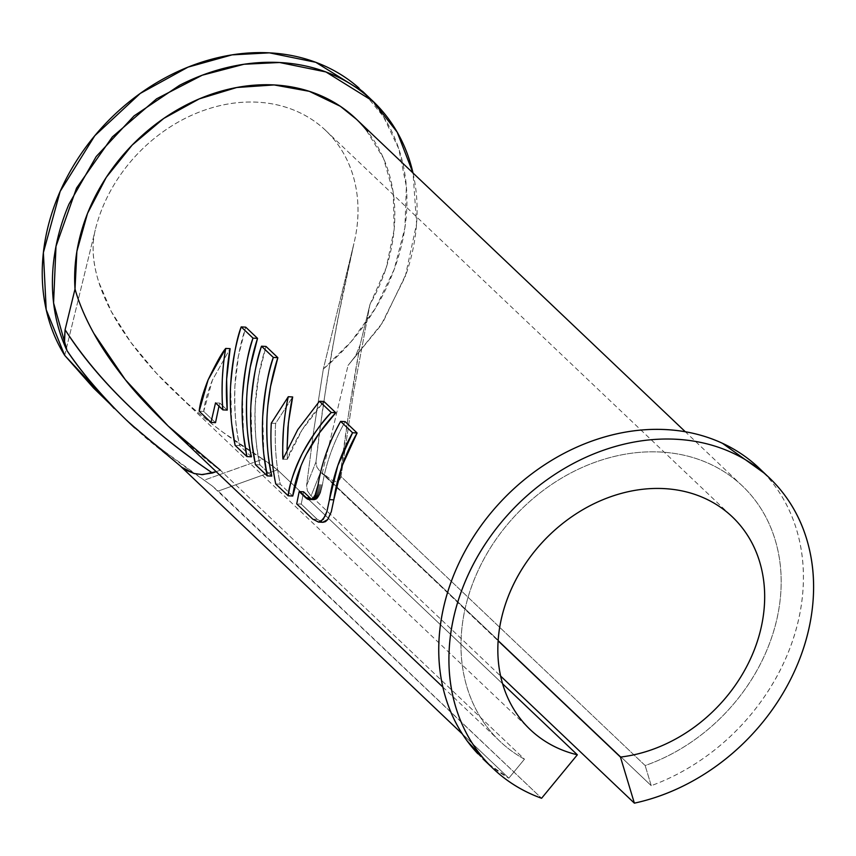 <?xml version="1.0" encoding="UTF-8"?>
<svg xmlns="http://www.w3.org/2000/svg" width="856" height="856" viewBox="0 0 856 856"><rect width="100%" height="100%" fill="white"/><g stroke="black" fill="none" stroke-linecap="round" stroke-linejoin="round"><path stroke-width="0.64" stroke-dasharray="4.28 3.21" d="M168.14 426.01C192.279 448.062 209.667 462.786 220.313 470.179L524.461 759.186A176.047 144.215 -46.5 0 1 493.591 734.801A176.047 144.215 -46.5 0 1 526.066 504.805A176.047 144.215 -46.5 0 1 751.29 495.421A176.047 144.215 -46.5 0 1 645.157 765.542L341.009 476.535L353.656 391.706L369.942 304.543A176.047 144.215 133.5 0 0 367.556 131.524M247.598 385.692L246.731 397.184M251.439 456.804L239.626 445.58C235.86 430.857 234.287 410.987 234.919 385.96L238.417 356.075L245.726 327.153C239.562 346.113 235.956 365.715 234.919 385.96C233.87 406.204 235.443 426.074 239.626 445.58L235.1 445.334L239.626 445.58L251.439 456.804M287.049 449.336L287.338 459.34C288.772 454.022 293.683 444.211 302.061 429.905C310.15 417.696 317.458 408.226 323.964 401.496L302.061 429.905L287.338 459.34L287.06 449.336M306.502 453.98L301.002 465.814M292.741 496.041L280.254 484.175C276.017 464.305 274.466 444.05 275.6 423.431L292.677 396.959L275.6 423.431C274.466 444.05 276.017 464.305 280.254 484.175L275.728 483.94L280.254 484.175L292.741 496.041M316.431 499.187L319.855 494.394L322.391 485.02A176.047 144.215 -46.5 0 1 345.161 421.634A176.047 144.215 133.5 0 0 322.391 485.02L320.476 492.81L318.079 497.55L316.431 499.187L312.044 498.952L316.431 499.187M323.001 522.31L317.287 519.367L301.248 504.12L303.591 491.804L301.248 504.12L296.711 503.884L301.248 504.12L317.287 519.367L322.969 522.31M311.659 499.187L313.692 499.915L316.003 499.455L313.692 499.915L311.659 499.187M259.946 464.872C256.179 450.16 254.607 430.29 255.227 405.252L258.726 375.377L266.034 346.445C259.871 365.405 256.265 385.007 255.227 405.252C254.189 425.496 255.762 445.377 259.946 464.872L255.409 464.637L259.946 464.872L266.248 470.864L259.946 464.872M267.917 404.995L267.04 416.487M271.759 476.107L266.248 470.864L271.759 476.107M215.509 422.661L203.696 411.436C204.616 402.769 207.526 392.326 212.416 380.118L230.104 348.649L212.416 380.118L203.696 411.436L199.17 411.19L203.696 411.436L215.509 422.661M227.247 410.099L219.896 403.123L215.53 402.887L219.896 403.123L227.247 410.099M356.706 119.487L365.565 129.053L383.52 158.306L393.225 192.45L394.156 229.579L386.249 267.65L369.942 304.543L360.023 345.257L355.486 356.032L348.039 365.448L382.889 322.327L406.365 273.385C412.111 256.404 415.545 239.402 416.679 222.378C417.824 205.365 416.605 188.973 413.052 173.222L416.594 223.737L405.23 276.659L380.877 325.44L348.039 365.448L322.305 473.122L651.234 785.669L645.157 765.542L341.009 476.535L339.736 479.702L336.932 481.725L332.781 480.772L322.305 473.122L651.234 785.669A200.497 164.234 133.5 0 0 772.519 482.88M220.313 470.179L216.172 471.656L220.313 470.179L524.461 759.186L508.839 778.168L462.39 734.031L508.839 778.168L524.461 759.186C509.727 751.065 497.304 740.365 487.171 727.076C477.049 713.776 469.805 698.678 465.461 681.75C461.117 664.834 459.918 647.082 461.865 628.497C463.802 609.921 468.778 591.582 476.781 573.509C484.796 555.426 495.357 538.649 508.496 523.177C521.636 507.694 536.573 494.426 553.308 483.351C570.043 472.287 587.612 464.059 606.005 458.688C624.399 453.305 642.546 451.091 660.457 452.032C678.359 452.985 694.986 457.029 710.32 464.177C725.663 471.335 738.824 481.168 749.813 493.698C760.791 506.228 768.966 520.716 774.316 537.172C779.677 553.618 781.903 571.07 780.993 589.527C780.094 607.974 776.125 626.357 769.073 644.675C762.022 662.983 752.306 680.167 739.926 696.206C727.547 712.245 713.219 726.209 696.955 738.118C680.681 750.017 663.421 759.154 645.157 765.542L651.234 785.669C671.864 778.147 691.327 767.532 709.624 753.836C727.91 740.151 743.971 724.155 757.817 705.868C771.663 687.582 782.48 668.055 790.281 647.275C798.081 626.496 802.414 605.673 803.27 584.798C804.137 563.922 801.473 544.202 795.299 525.638C789.125 507.062 779.784 490.713 767.276 476.589L764.001 473.004M134.574 427.775L181.793 467.28M502.59 683.762L277.462 469.848L218.269 491.055L541.581 798.274L212.117 485.887L218.269 491.055L277.462 469.848L502.59 683.762M358.974 88.05C370.98 98.622 380.856 111.055 388.613 125.329C396.371 139.614 401.678 155.15 404.535 171.938C407.403 188.716 407.702 206.061 405.434 223.951C403.155 241.841 398.415 259.539 391.203 277.044C383.991 294.55 374.607 311.124 363.062 326.778C351.506 342.432 338.27 356.503 323.343 368.99L313.82 429.947L323.343 368.99L353.903 243.607L342.518 294.881L331.593 352.811L322.391 410.741L315.982 461.983L306.566 485.577L313.82 429.947L306.566 485.577L307.432 490.937L306.566 485.577L315.982 461.983L316.87 467.098L320.572 472.116L311.06 495.945L307.432 490.937L311.06 495.945L500.621 676.058L311.06 495.945L320.572 472.116L498.128 640.834L320.572 472.116L316.87 467.098L315.982 461.983L318.785 437.587L326.703 382.204L336.911 323.429L353.903 243.607A146.708 120.172 133.5 0 0 335.798 141.7A146.708 120.172 133.5 0 0 202.219 110.97A146.708 120.172 133.5 0 0 95.251 229.986C91.528 245.191 92.694 262.546 98.75 282.041L111.344 311.552L130.765 342.24L156.434 373.237L187.614 403.647C203.032 416.958 214.963 426.598 223.395 432.569L271.127 464.722L277.462 469.848L262.76 459.18L204.145 480.184L212.117 485.887L204.145 480.184C176.25 461.298 150.485 441.268 126.838 420.103C142.449 433.821 154.808 444.125 163.903 450.994L204.145 480.184L262.76 459.18C235.314 442.22 210.266 423.709 187.614 403.647C164.962 383.574 146.012 363.105 130.765 342.24C115.507 321.375 104.839 301.312 98.75 282.041C92.651 262.781 91.485 245.426 95.251 229.986C99.606 212.138 107.075 195.136 117.657 179C128.239 162.854 141.133 148.784 156.338 136.799C171.542 124.826 187.892 115.828 205.408 109.836C222.913 103.844 240.247 101.297 257.389 102.196C274.541 103.094 290.205 107.385 304.383 115.046C318.56 122.708 330.181 133.172 339.233 146.429C348.274 159.698 354.074 174.742 356.62 191.573C359.156 208.415 358.257 225.759 353.903 243.607L323.343 368.99L351.067 341.747L375.538 308.106L394.209 269.351L404.899 227.835L406.375 186.619L398.768 148.773L383.477 116.651L362.687 91.453M112.842 407.199L114.169 408.451M182.991 468.179L146.355 438.358L134.745 427.936M477.851 753.762A200.497 164.234 133.5 0 0 508.839 778.168L488.305 763.734M64.692 355.368L95.251 229.986L64.692 355.368M341.009 476.535L353.656 391.706L369.942 304.543L360.023 345.257L348.349 415.545L339.736 479.702L341.009 476.535M348.05 365.448L355.486 356.032L360.023 345.257C351.228 394.135 344.465 438.946 339.736 479.702L336.932 481.725L332.77 480.762L322.305 473.111L348.039 365.448M194.868 473.721L201.139 474.62M64.51 342.261L67.046 350.65M312.472 498.631L316.859 498.855L312.472 498.631M312.9 498.245L317.276 498.481L312.9 498.245M313.307 497.807L317.683 498.042L313.307 497.807M313.703 497.325L318.079 497.55L313.703 497.325M314.088 496.79L318.464 497.015L314.088 496.79M314.462 496.202L318.828 496.437L314.462 496.202M314.815 495.57L319.181 495.806L314.815 495.57M315.158 494.886L319.523 495.121L315.158 494.886M315.49 494.169L319.855 494.394L315.49 494.169M315.821 493.398L320.165 493.623L315.821 493.398M316.121 492.585L320.476 492.81L316.121 492.585M316.42 491.74L320.765 491.965L316.42 491.74M316.699 490.852L321.043 491.077L316.699 490.852M316.966 489.921L321.3 490.146L316.966 489.921M317.212 488.958L321.556 489.183L317.212 488.958M317.448 487.952L321.781 488.188L317.448 487.952M317.672 486.925L322.006 487.16L317.672 486.925M317.876 485.876L322.209 486.101L317.876 485.876M318.068 484.796L322.391 485.02L318.068 484.796M312.761 519.132L317.287 519.367L312.761 519.132M327.709 519.581L331.304 511.738M310.214 499.679L313.21 499.829L310.214 499.679M309.284 499.679L313.692 499.915L309.284 499.679M309.765 499.711L314.173 499.936L309.765 499.711M310.236 499.669L314.644 499.904L310.236 499.669M311.605 499.219L316.003 499.455L311.605 499.219M282.994 459.116L287.338 459.34L282.994 459.116M271.288 423.206L275.6 423.431L271.288 423.206M250.915 405.027L252.017 443.258M263.83 454.483L262.728 416.251M230.606 385.724L231.709 423.977M243.521 435.18L242.419 396.949M218.976 406.172L219.896 403.123M442.83 687.036L499.818 741.178M742.345 485.93L685.346 431.777M325.633 130.444L732.308 516.864M175.555 392.583L530.196 729.569M372.178 100.473L372.852 101.104M769.362 477.873L767.618 476.214"/><path stroke-width="1.28" d="M367.556 131.524A176.047 144.215 133.5 0 0 182.799 106.786A176.047 144.215 133.5 0 0 75.018 289.007C78.87 302.81 85.14 317.576 93.796 333.316C101.554 347.525 112.061 362.976 125.318 379.69C134.488 391.641 148.762 407.082 168.14 426.01L442.83 687.036M246.731 397.184C245.993 420.831 247.566 440.701 251.439 456.804C247.256 437.298 245.683 417.428 246.731 397.184C247.769 376.94 251.375 357.337 257.538 338.366L245.726 327.153L257.538 338.366L250.22 367.299L247.598 385.692M287.06 449.336L288.376 422.939L292.677 396.959C291.19 402.213 289.596 412.539 287.894 427.925L287.049 449.336M301.002 465.814L292.741 496.041L288.215 495.806C288.718 486.7 293.373 472.673 302.189 453.744C312.847 434.912 322.53 421.152 331.251 412.485L335.777 412.72L323.964 401.496L335.777 412.72L319.352 432.986L306.502 453.98C313.852 439.727 323.622 425.978 335.777 412.72L331.251 412.485L319.438 401.261L323.964 401.496L319.438 401.261L297.717 429.701L319.438 401.261L331.251 412.485C319.224 425.774 309.54 439.524 302.189 453.744C294.839 467.975 290.184 481.992 288.215 495.806L292.741 496.041C294.56 482.238 299.14 468.221 306.502 453.98M331.304 511.738L333.808 499.84L329.474 499.615A180.937 148.216 -46.5 0 1 352.576 432.74L357.102 432.986L352.576 432.74L337.788 465.643L329.474 499.615L333.808 499.84L342.132 465.857L357.102 432.986L345.161 421.634L340.624 421.387A180.937 148.216 133.5 0 0 318.068 484.796L315.158 494.886L313.307 497.807L311.156 499.433L308.31 499.455L311.531 499.251L306.962 498.781L310.942 498.706L306.534 498.47L310.514 498.353L306.534 498.47L310.514 498.353L305.667 497.743L310.514 498.353L303.591 491.804L299.172 491.569L296.711 503.884L299.172 491.569L303.591 491.804L310.086 497.967L305.667 497.743L307.818 499.262L311.145 499.433L313.307 497.807L315.158 494.886L318.068 484.796A180.937 148.216 -46.5 0 1 340.624 421.387L345.161 421.634L357.102 432.986A176.047 144.215 133.5 0 0 333.808 499.84L331.304 511.738L327.709 519.581L322.787 522.299M252.017 443.258L255.409 464.637C251.375 445.12 249.877 425.25 250.915 405.027C251.953 384.815 255.484 365.202 261.508 346.209L266.034 346.445L277.847 357.669L270.539 386.602L267.917 404.995M267.04 416.487C266.302 440.134 267.875 460.004 271.759 476.107C267.575 456.601 266.002 436.731 267.04 416.487C268.078 396.242 271.684 376.64 277.847 357.669L273.321 357.434L261.508 346.209C256.757 358.653 253.226 378.256 250.915 405.027M218.976 406.172L215.509 422.661L218.976 406.172M230.104 348.649L226.626 379.283L227.247 410.099C225.47 389.491 226.433 369.011 230.104 348.649L225.738 348.424L230.104 348.649M413.052 173.222C409.489 157.472 403.722 142.952 395.74 129.673C387.757 116.395 377.87 104.871 366.079 95.091C354.288 85.311 341.041 77.65 326.35 72.107C311.648 66.575 296.069 63.376 279.591 62.509C263.113 61.632 246.378 63.141 229.397 67.003C212.406 70.877 195.81 76.965 179.61 85.268L134.05 115.902L96.214 156.541L69.004 204.07C61.921 220.784 57.095 237.711 54.517 254.863C51.938 272.015 51.713 288.729 53.842 305.004C55.972 321.278 60.369 336.504 67.035 350.66L64.318 340.667L65.088 329.731L75.018 289.007L76.879 251.364L87.505 213.433L106.272 177.342L132.177 145.071L163.753 118.428L199.266 98.879L236.748 87.505L274.123 84.937L309.305 91.325L340.367 106.305L356.706 119.487M462.39 734.031L181.108 466.755L462.39 734.031M181.793 467.28L193.927 473.475L202.562 474.652L216.172 471.656L212.427 473.004C180.541 451.497 151.961 428.46 126.677 403.872C101.393 379.283 80.871 354.577 65.088 329.731L75.018 289.007C79.052 303.259 85.322 318.036 93.796 333.316L125.318 379.69L168.14 426.01L220.313 470.179M541.581 798.274L577.34 754.799L502.59 683.762L577.34 754.799A146.708 120.172 -46.5 0 1 520.951 719.468A146.708 120.172 -46.5 0 1 556.443 528.655A146.708 120.172 -46.5 0 1 741.906 527.414A146.708 120.172 -46.5 0 1 746.4 667.092A146.708 120.172 -46.5 0 1 620.45 757.068L498.128 640.834L620.45 757.068L634.371 803.153L500.621 676.058L634.371 803.153C656.466 798.391 677.77 789.949 698.314 777.826C718.858 765.703 737.316 750.669 753.676 732.725C770.047 714.781 783.283 695.083 793.394 673.629C803.495 652.165 809.83 630.316 812.376 608.081C814.923 585.846 813.532 564.639 808.203 544.47C802.864 524.3 793.929 506.452 781.4 490.927C768.87 475.401 753.537 463.192 735.4 454.301C717.275 445.398 697.501 440.391 676.09 439.267C654.68 438.133 633.001 440.968 611.045 447.752C589.088 454.536 568.266 464.84 548.578 478.665C528.89 492.5 511.599 508.967 496.683 528.066C481.778 547.177 470.222 567.688 461.994 589.634C453.776 611.569 449.432 633.526 448.951 655.493C448.469 677.46 451.882 698.036 459.201 717.221C466.52 736.406 477.274 752.98 491.451 766.933C505.639 780.886 522.342 791.329 541.581 798.274A200.497 164.234 -46.5 0 1 482.613 757.346A200.497 164.234 -46.5 0 1 526.558 496.148A200.497 164.234 -46.5 0 1 781.186 490.67A200.497 164.234 -46.5 0 1 793.48 673.447A200.497 164.234 -46.5 0 1 634.371 803.153L620.45 757.068C637.121 755.099 653.47 750.145 669.499 742.206C685.517 734.277 700.133 723.909 713.316 711.101C726.509 698.293 737.369 683.912 745.929 667.98C754.478 652.047 760.117 635.634 762.867 618.749C765.606 601.854 765.264 585.654 761.819 570.117C758.384 554.592 752.092 540.799 742.944 528.751C733.785 516.703 722.411 507.212 708.8 500.289C695.19 493.356 680.274 489.471 664.063 488.615C647.842 487.76 631.439 490.007 614.843 495.335C598.237 500.674 582.583 508.732 567.86 519.528C553.137 530.324 540.371 543.111 529.543 557.887C518.715 572.664 510.572 588.425 505.115 605.171C499.669 621.916 497.272 638.501 497.925 654.926C498.588 671.339 502.269 686.48 508.956 700.336C515.644 714.193 524.889 725.824 536.691 735.218C548.493 744.613 562.039 751.14 577.34 754.799L541.581 798.274M372.852 101.104L362.687 91.453L315.778 62.306L269.426 52.847L232.062 54.87L188.031 67.132L140.224 93.454L94.791 135.73L60.166 191.37L43.378 252.627L46.203 309.69L64.692 355.368L93.572 388.036L116.042 409.81C94.556 387.426 78.217 367.705 67.035 350.66L53.575 302.928L55.993 246.303L76.526 188.106L112.339 136.917L156.659 98.772L202.241 75.21L244.003 64.254L279.591 62.509L325.943 71.958L372.852 101.104L397.216 132.188L412.988 172.976M134.745 427.936L129.053 422.607M488.305 763.734L467.258 741.082C456.023 725.835 448.062 708.575 443.376 689.315C438.689 670.055 437.544 649.886 439.941 628.828C442.338 607.771 448.137 587.023 457.35 566.586C466.563 546.149 478.643 527.21 493.602 509.748C508.56 492.296 525.53 477.327 544.523 464.862C563.515 452.385 583.428 443.13 604.25 437.074C625.083 431.028 645.649 428.535 665.925 429.605C686.202 430.675 705.034 435.233 722.432 443.301L764.001 473.004A200.497 164.234 133.5 0 0 508.025 494.319A200.497 164.234 133.5 0 0 477.851 753.762M358.974 88.05C346.969 77.468 333.348 69.186 318.1 63.194C302.864 57.202 286.632 53.746 269.426 52.847C252.21 51.938 234.737 53.607 216.996 57.866C199.255 62.124 181.986 68.78 165.197 77.843C148.409 86.905 132.798 97.991 118.363 111.109C103.929 124.216 91.271 138.8 80.4 154.872C69.529 170.933 60.894 187.806 54.495 205.472C48.097 223.149 44.191 240.889 42.8 258.705C41.409 276.509 42.565 293.64 46.299 310.097C50.023 326.553 56.154 341.64 64.692 355.368L114.169 408.451M67.035 350.66C84.006 375.57 105.138 399.987 130.433 423.913L182.617 467.9L186.362 470.361L194.868 473.721M201.139 474.62L212.427 473.004C147.307 428.567 98.194 380.813 65.088 329.731L64.51 342.261M130.433 423.913L134.574 427.775M352.576 432.74L340.624 421.387L352.576 432.74M325.216 516.008L320.989 521.411L318.464 522.074L312.761 519.132L318.507 522.074L323.268 519.346L326.928 511.481L325.226 516.008M322.969 522.31L325.462 521.646M325.473 521.646L327.784 519.485M329.474 499.615L326.928 511.481L329.474 499.615M296.711 503.884L312.761 519.132L296.711 503.884M305.667 497.743L299.172 491.569L305.667 497.743M292.677 396.959L288.279 396.724C283.785 417.247 282.02 438.037 282.994 459.116L297.717 429.701L282.994 459.116C282.437 455.606 282.63 445.141 283.582 427.711C284.823 414.946 286.385 404.62 288.279 396.724L292.677 396.959M275.728 483.94L288.215 495.806L275.728 483.94C271.641 464.038 270.164 443.793 271.288 423.206L288.279 396.724L271.288 423.206C270.164 443.793 271.641 464.038 275.728 483.94M262.728 416.251C265.039 389.491 268.57 369.878 273.321 357.434L277.847 357.669L266.034 346.445L261.508 346.209L273.321 357.434C267.297 376.437 263.766 396.039 262.728 416.251C261.69 436.474 263.188 456.344 267.222 475.861L271.759 476.107L267.222 475.861L263.83 454.483M255.409 464.637L267.222 475.861L255.409 464.637M242.419 396.949C244.73 370.188 248.261 350.575 253.001 338.131L257.538 338.366L253.001 338.131L241.199 326.906L245.726 327.153L241.199 326.906C236.449 339.351 232.918 358.964 230.606 385.724C231.644 365.512 235.175 345.91 241.199 326.906L253.001 338.131C246.988 357.134 243.457 376.736 242.419 396.949C241.381 417.172 242.869 437.041 246.913 456.558L251.439 456.804L246.913 456.558L243.521 435.18M231.709 423.977L235.1 445.334L246.913 456.558L235.1 445.334C231.066 425.817 229.569 405.947 230.606 385.724M215.53 402.887L210.972 422.415L215.509 422.661L210.972 422.415L215.53 402.887L222.87 409.874L227.247 410.099L222.87 409.874C222.121 404.171 221.939 393.899 222.314 379.058C223.116 366.004 224.261 355.796 225.738 348.424C222.143 368.786 221.18 389.266 222.87 409.874L215.53 402.887M199.17 411.19L210.972 422.415L199.17 411.19L208.104 379.871L225.738 348.424C222.218 352.298 216.333 362.784 208.104 379.871C202.958 392.851 199.983 403.294 199.17 411.19M685.346 431.777L356.01 118.834M493.142 768.56L482.977 758.898M767.618 476.214L759.186 468.211M318.293 522.064L322.808 522.299"/></g></svg>
